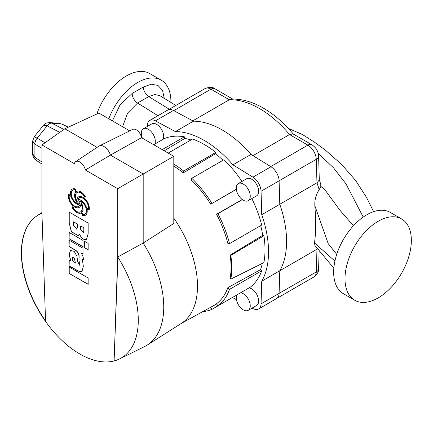 <?xml version="1.0" encoding="UTF-8"?>
<svg xmlns="http://www.w3.org/2000/svg" width="433" height="433" viewBox="0 0 433 433"><rect width="100%" height="100%" fill="white"/><g stroke="black" fill="none" stroke-linecap="round" stroke-linejoin="round"><path stroke-width="0.65" d="M59.765 132.374L47.127 125.814A6.527 3.951 -62.6 0 1 49.4 123.751A6.527 3.951 -62.6 0 1 51.738 123.151L63.895 129.462M77.106 192.469A7.729 4.465 -120 0 1 77.177 192.431A7.729 4.465 -120 0 1 84.522 196.263L83.861 197.686L84.381 196.344A7.729 4.465 -120 0 0 77.036 192.512A7.729 4.465 -120 0 0 76.69 200.793A8.92 5.147 60 0 1 78.535 196.858A8.92 5.147 60 0 1 82.995 197.296A8.92 5.147 60 0 1 83.721 197.767M74.958 189.703L74.822 189.784A7.729 4.465 -120 0 0 72.868 190.109A7.729 4.465 -120 0 0 71.683 196.301A7.729 4.465 -120 0 0 76.733 203.115A7.729 4.465 -120 0 0 77.642 203.553L77.783 203.472A8.92 5.147 60 0 1 75.981 191.857L74.958 189.703A7.729 4.465 -120 0 0 73.009 190.027A7.729 4.465 -120 0 0 72.939 190.065M69.258 195.619A7.729 4.465 -120 0 0 74.655 206.086A7.729 4.465 -120 0 0 78.519 206.471A7.729 4.465 -120 0 0 79.775 204.939A8.92 5.147 60 0 1 70.947 196.349L69.258 195.619L70.947 196.349M73.264 208.013A7.729 4.465 -120 0 0 76.744 211.461A7.729 4.465 -120 0 0 80.608 211.845A7.729 4.465 -120 0 0 80.955 203.564A8.92 5.147 60 0 1 79.109 207.499A8.92 5.147 60 0 1 73.924 206.59L73.264 208.013M80.911 200.268A8.92 5.147 60 0 1 86.703 208.002L88.386 208.733A7.729 4.465 -120 0 0 85.496 200.414A7.729 4.465 -120 0 0 79.131 197.881A7.729 4.465 -120 0 0 77.87 199.418A8.92 5.147 60 0 1 80.911 200.268M79.607 203.375A1.44 0.828 -120 0 0 79.683 203.342A1.44 0.828 -120 0 0 79.899 202.189A1.44 0.828 -120 0 0 78.963 200.923A1.44 0.828 -120 0 0 78.243 200.852A1.44 0.828 -120 0 0 78.178 200.896M78.822 203.353A1.44 0.828 -120 0 0 79.542 203.423A1.44 0.828 -120 0 0 79.764 202.271A1.44 0.828 -120 0 0 78.822 201.004A1.44 0.828 -120 0 0 78.102 200.934A1.44 0.828 -120 0 0 77.886 202.087A1.44 0.828 -120 0 0 78.822 203.353M82.514 215.52L81.382 212.765L82.514 215.52A8.92 5.147 -120 0 0 85.371 215.277A8.92 5.147 -120 0 0 86.99 209.107L89.079 210.01A8.92 5.147 -120 0 0 84.565 198.433L85.388 196.669A8.92 5.147 -120 0 0 76.446 191.483A8.92 5.147 -120 0 0 76.403 191.505L75.131 188.837A8.92 5.147 -120 0 0 72.273 189.08A8.92 5.147 -120 0 0 70.66 195.251L68.571 194.341A8.92 5.147 -120 0 0 73.08 205.919L72.262 207.683A8.92 5.147 -120 0 0 76.744 212.43A8.92 5.147 -120 0 0 81.204 212.874A8.92 5.147 -120 0 0 81.247 212.847M68.674 194.39A8.92 5.147 -120 0 0 73.22 205.837L72.398 207.602A8.92 5.147 -120 0 0 76.885 212.349A8.92 5.147 -120 0 0 81.296 212.82M79.829 353.994A82.671 47.733 -120 0 0 114.096 360.965A82.671 47.733 -120 0 0 119.6 358.925A82.671 47.733 -120 0 0 121.159 358.086A82.671 47.733 -120 0 0 117.722 256.975L143.188 243.065L143.188 174.001L110.431 155.09L141.521 137.683A7.496 4.33 60 0 0 137.932 131.053A7.496 4.33 60 0 0 132.731 129.397L99.265 145.953A9.889 5.71 -120 0 0 98.897 146.165L75.629 161.671A8.097 4.676 -120 0 0 74.308 163.636L41.931 144.947L41.931 213.22A82.671 47.733 -120 0 0 38.494 214.898A82.671 47.733 -120 0 0 36.989 215.829A82.671 47.733 -120 0 0 45.557 321.394A82.671 47.733 -120 0 0 79.829 353.994M119.6 358.925L144.66 346.524A84.462 48.767 -120 0 0 147.285 345.047A84.462 48.767 -120 0 0 143.188 243.065L173.806 223.482L173.806 156.324L141.521 137.683M147.285 345.047L181.367 323.375A82.735 47.771 -120 0 0 173.806 218.14M41.931 144.947L64.858 128.78L98.865 113.056L129.732 130.88M97.079 147.377L64.858 128.78M173.806 156.324L117.722 188.701L85.344 170.007L110.431 155.09A9.889 5.71 -120 0 0 99.265 145.953M117.917 257.283L114.096 360.965L117.722 256.975L117.722 188.701M85.344 170.007A8.097 4.676 -120 0 0 81.182 162.949A8.097 4.676 -120 0 0 75.629 161.671M69.096 273.391L88.148 284.389L88.148 277.986L69.096 266.988L69.096 273.391L88.148 284.227M84.554 247.73L88.148 249.803L88.148 243.4L84.554 241.327L84.554 247.73L88.148 249.641M69.096 232.402L69.096 238.805L83.012 246.837L83.012 240.434L69.096 232.402M69.361 266.831L70.823 266.869L78.07 271.053L81.907 271.8L83.325 266.306L82.319 259.232L83.271 259.784A6.289 3.632 -120 0 0 80.857 252.85L83.012 254.095L83.012 248.233L69.096 240.196L69.096 246.604L74.611 249.787C77.02 251.059 78.476 253.11 78.985 255.941L78.985 260.996L79.553 265.185L77.561 261.11L76.928 256.147L74.189 251.4L70.422 250.344L69.118 254.804L70.823 260.91A12.395 7.155 -120 0 0 69.096 260.211L69.096 266.679L69.578 266.701M69.096 222.708L71.402 231.92L78.232 235.617L79.217 234.183L82.438 238.87L86.356 239.963L88.148 233.706L88.148 223.071L69.096 212.073L69.096 222.708L71.505 231.785L78.297 235.574M45.557 321.394L41.931 213.22M38.597 214.838A82.671 47.733 -120 0 0 45.541 320.956M114.307 360.841A82.671 47.733 -120 0 0 121.267 358.026M72.343 189.037A8.92 5.147 -120 0 0 70.796 195.169L70.66 195.251M82.654 215.439A8.92 5.147 -120 0 0 85.442 215.233M89.111 209.886L86.99 209.107M76.69 200.793L76.83 200.712A8.92 5.147 60 0 1 78.606 196.815M78.59 206.427A7.729 4.465 -120 0 0 78.66 206.389A7.729 4.465 -120 0 0 79.916 204.858A8.92 5.147 60 0 1 71.082 196.268M79.179 207.456A8.92 5.147 60 0 1 74.065 206.509L73.924 206.59M80.679 211.802A7.729 4.465 -120 0 0 80.749 211.764A7.729 4.465 -120 0 0 81.095 203.483L80.955 203.564M84.846 214.205A7.729 4.465 -120 0 0 84.917 214.167A7.729 4.465 -120 0 0 85.913 207.385A7.729 4.465 -120 0 0 80.143 200.723L80.008 200.804A8.92 5.147 60 0 1 81.805 212.414L82.827 214.568A7.729 4.465 -120 0 0 84.776 214.248A7.729 4.465 -120 0 0 85.772 207.467A7.729 4.465 -120 0 0 80.008 200.804M88.386 208.733L88.527 208.657A7.729 4.465 -120 0 0 85.637 200.333A7.729 4.465 -120 0 0 79.266 197.805A7.729 4.465 -120 0 0 79.201 197.843M77.642 203.553A8.92 5.147 60 0 1 75.845 191.938L74.822 189.784M86.427 239.92L82.524 238.745L79.217 234.183M69.237 212.154L69.237 222.627M83.417 232.667L83.948 231.119L83.948 227.726L80.668 225.994L80.668 229.387L83.353 232.716L83.807 231.2L83.807 227.807L80.668 225.994M76.809 229.209L77.437 227.357L77.437 223.964L73.437 221.82L73.437 225.214L76.744 229.257L77.296 227.439L77.296 224.045L73.437 221.82M69.237 240.277L69.096 246.604M69.237 246.523L74.752 249.706C77.161 250.978 78.617 253.029 79.12 255.86L78.985 260.996M79.12 260.92L79.618 265.142M70.492 250.306L69.258 254.783L70.823 260.91M69.237 260.255L69.096 266.679M69.237 266.598L70.958 266.788L78.211 270.971L81.978 271.756M83.293 259.632L82.319 259.232M83.012 253.933L80.857 252.85M74.665 258.837L72.679 257.11L72.668 260.401L75.38 263.096L74.665 258.837L72.749 257.078M75.38 263.096L74.525 258.912M69.237 232.483L69.096 238.805M69.237 238.724L83.012 246.68M84.695 241.408L84.695 247.649M69.237 267.069L69.237 273.31M44.962 142.803L37.206 138.154L47.127 125.814L43.479 125.261L34.126 136.893L37.206 138.154A6.527 4.021 120.9 0 0 34.9 144.097L32.664 141.017M32.664 153.737L34.9 157.325A6.527 3.832 123.4 0 0 36.112 160.226L36.112 160.226C33.552 158.851 32.334 154.494 32.664 153.737L32.664 141.05L34.126 136.893M68.116 127.275L61.659 124.038L59.63 123.454L49.795 122.577L51.738 123.151L61.659 124.038A6.527 3.697 -63.4 0 1 62.476 124.26L68.311 127.183M154.787 144.097A9.889 5.71 -120 0 0 148.308 129.245A9.889 5.71 -120 0 0 143.361 128.753A9.889 5.71 -120 0 0 142.376 138.176M163.176 139.253A9.889 5.71 -120 0 0 156.697 124.401A9.889 5.71 -120 0 0 151.756 123.908L143.361 128.753M243.254 200.214A9.889 5.71 -120 0 0 248.201 200.701A9.889 5.71 -120 0 0 249.717 192.777A9.889 5.71 -120 0 0 243.254 184.063A9.889 5.71 -120 0 0 238.307 183.57A9.889 5.71 -120 0 0 236.791 191.5A9.889 5.71 -120 0 0 243.254 200.214M248.201 200.701L256.59 195.857A9.889 5.71 -120 0 0 258.106 187.933A9.889 5.71 -120 0 0 251.649 179.219A9.889 5.71 -120 0 0 246.702 178.726L238.307 183.57M202.714 311.657A86.048 49.681 -120 0 0 211.921 309.346L236.775 294.997A9.889 5.71 -120 0 0 243.254 309.849A9.889 5.71 -120 0 0 248.201 310.342A9.889 5.71 -120 0 0 249.717 302.413A9.889 5.71 -120 0 0 243.254 293.698A9.889 5.71 -120 0 0 240.624 292.773M248.201 310.342L256.59 305.492A9.889 5.71 -120 0 0 258.106 297.568A9.889 5.71 -120 0 0 251.649 288.854A9.889 5.71 -120 0 0 249.013 287.929M223 160.275A84.294 48.669 -120 0 0 215.547 153.71L215.78 152.438A86.048 49.681 -120 0 0 204.17 144.443A86.048 49.681 -120 0 0 192.561 139.031L168.21 153.093M258.588 308.956A11.908 6.874 60 0 0 261.05 303.842L261.749 281.179A91.033 52.561 -120 0 0 261.749 214.708L261.05 191.24A11.908 6.874 -120 0 0 252.932 177.173L232.954 164.832A91.033 52.561 -120 0 0 204.17 140.373A91.033 52.561 -120 0 0 175.392 131.6L193.432 121.18A91.033 52.561 -120 0 1 222.216 129.954A91.033 52.561 -120 0 1 250.999 154.419L270.971 166.754A11.908 6.874 -120 0 1 279.096 180.826L279.794 204.289A91.033 52.561 -120 0 1 279.794 270.76L279.096 293.422A11.908 6.874 60 0 1 276.633 298.537L258.588 308.956A11.908 6.874 60 0 1 252.932 308.529L252.103 308.085M190.958 139.962A84.294 48.669 -120 0 0 184.767 138.425L184.361 136.833A86.048 49.681 -120 0 0 164.253 138.63L153.71 144.719M164.242 150.803L184.767 138.425M147.263 126.501L147.29 125.565A11.908 6.874 60 0 1 149.753 120.444A11.908 6.874 60 0 1 155.415 120.872L175.392 131.6M236.445 299.679L232.954 297.801A91.033 52.561 60 0 1 231.931 297.79M260.531 269.645L227.828 287.701A83.499 48.209 -120 0 1 216.56 303.728L217.923 305.882L250.09 287.306A86.048 49.681 -120 0 0 261.7 270.787L260.531 269.645A84.294 48.669 -120 0 0 262.322 263.378M241.966 181.459A86.048 49.681 -120 0 0 223.98 159.707L191.808 178.282L191.224 179.911A83.499 48.209 -120 0 1 210.736 204.187L236.337 189.356M242.209 199.516L216.56 214.275A83.499 48.209 -120 0 1 227.828 243.308L229.533 243.617L261.7 225.041A86.048 49.681 -120 0 0 251.854 198.59M262.679 235.352L230.161 255.124A83.499 48.209 -120 0 1 230.161 278.587L230.827 279.123L263.897 262.587A86.048 49.681 -120 0 0 263.897 235.779L262.679 235.352A84.294 48.669 -120 0 0 260.726 225.609M173.806 166.169A83.499 48.209 -120 0 1 183.267 172.854L215.547 153.71M261.749 214.708L279.794 204.289M261.749 281.179L279.794 270.76M232.954 164.832L250.999 154.419M149.753 120.444L167.798 110.031A11.908 6.874 60 0 1 173.46 110.458L193.432 121.18M230.827 279.123A84.457 48.761 -120 0 0 230.827 255.356L230.161 255.124M230.827 255.356L263.897 235.779M229.533 243.617A86.048 49.681 -120 0 0 217.923 213.696L216.56 214.275M217.923 213.696L242.323 199.602M210.736 204.187L236.321 189.21M211.921 203.299A86.048 49.681 -120 0 0 191.808 178.282M183.267 172.854L183.614 171.013L215.78 152.438M183.614 171.013A86.048 49.681 -120 0 0 173.806 164.091M162.207 149.629L184.361 136.833M211.921 309.346L210.801 307.214M217.923 305.882A86.048 49.681 -120 0 0 229.533 289.363L227.828 287.701M229.533 289.363L261.7 270.787M108.786 118.783A46.921 27.09 -60 0 1 161.195 80.148A46.921 27.09 -60 0 1 170.911 101.631A46.921 27.09 -60 0 1 170.905 102.426M96.813 114.003A46.921 27.09 -60 0 1 149.861 73.61L161.195 80.148M354.714 300.237L343.385 293.693A46.921 27.09 -60 0 1 333.664 272.216A46.921 27.09 -60 0 1 354.145 224.998A46.921 27.09 -60 0 1 390.301 212.424L401.635 218.968A46.921 27.09 -60 0 1 411.35 240.445A46.921 27.09 -60 0 1 390.869 287.664A46.921 27.09 -60 0 1 354.714 300.237A46.921 27.09 -60 0 1 344.993 278.755A46.921 27.09 -60 0 1 365.474 231.536A46.921 27.09 -60 0 1 401.635 218.968M279.096 180.794L316.274 159.328A7.913 4.406 -1.7 0 0 318.591 156.091L319.3 180.004L316.967 182.802L316.274 159.328A11.87 6.852 -120 0 0 307.885 145.131L289.542 134.544L293.087 133.916L311.841 144.741A7.913 4.568 -60 0 0 307.885 145.131L270.712 166.591M169.287 109.219L148.746 96.57L137.553 103.032L157.958 115.708M175.82 105.446L159.847 95.628L154.765 94.524L148.746 96.57A7.913 4.568 60 0 1 143.328 86.99L151.225 84.213L157.942 85.398L162.521 90.356L164.296 98.367M112.396 120.872L120.076 104.818L132.141 93.447A7.913 4.568 60 0 0 137.553 103.032L127.654 113.008L122.528 126.717M192.793 120.839L229.301 99.763A90.99 52.534 -120 0 1 259.421 108.51A90.99 52.534 -120 0 1 289.542 134.544L252.986 155.647M319.224 179.581L320.772 184.252L320.783 186.379A89.934 51.922 -120 0 1 320.826 186.531L319.164 189.714C316.014 194.493 314.575 199.824 314.834 205.702C315.982 220.727 315.879 233.122 314.515 242.886L314.932 245.457L331.321 265.18M319.164 189.714A90.99 52.534 -120 0 0 316.967 182.802L279.794 204.268M279.096 293.39L316.274 271.924A7.913 4.725 -178.2 0 0 318.591 268.714C319.061 271.204 317.47 273.97 313.817 277.023A11.87 6.852 -120 0 0 316.274 271.924L316.967 249.256L279.832 270.701M173.79 110.632L210.958 89.171L229.301 99.763L231.541 99.081C241.95 98.827 252.563 101.842 263.378 108.115C274.176 114.415 284.205 123.124 293.471 134.241M363.217 217.074L345.951 183.809L333.605 167.934L318.19 153.309M320.783 186.379L324.144 188.728L339.959 210.297L353.463 225.728M336.722 254.382L328.214 243.644L314.834 205.702M314.515 242.886L334.915 261.083M320.826 186.531L324.144 188.728M41.931 148.313L34.9 144.097L34.9 157.325L41.931 161.969M261.05 191.24L279.096 180.826M252.932 177.173L270.971 166.754M261.05 303.842L279.096 293.422M155.415 120.872L173.46 110.458M316.967 249.256A90.99 52.534 -120 0 0 317.351 248.574M232.705 99.054L214.914 88.781A7.913 4.568 -60 0 0 210.958 89.171A11.87 6.852 -120 0 0 205.026 88.586L168.313 109.782M132.141 93.447L143.328 86.99M36.989 215.829L41.931 212.538M62.476 124.26L59.63 123.454M49.795 122.577C44.355 123.221 46.05 123.189 43.479 125.267M36.112 160.226L41.931 164.064M181.324 323.402L216.711 303.966M313.817 277.023L277.109 298.218M318.591 156.091C318.223 151.182 315.971 147.399 311.841 144.741M318.591 268.714L319.143 250.783M214.914 88.781C212.874 86.984 209.572 86.919 205.026 88.586M373.619 211.645L366.545 197.448L355.753 180.658L341.713 164.54L325.237 149.997L314.52 142.181L302.375 134.484L288.346 128.412M330.606 264.287L333.507 267.345"/></g></svg>
